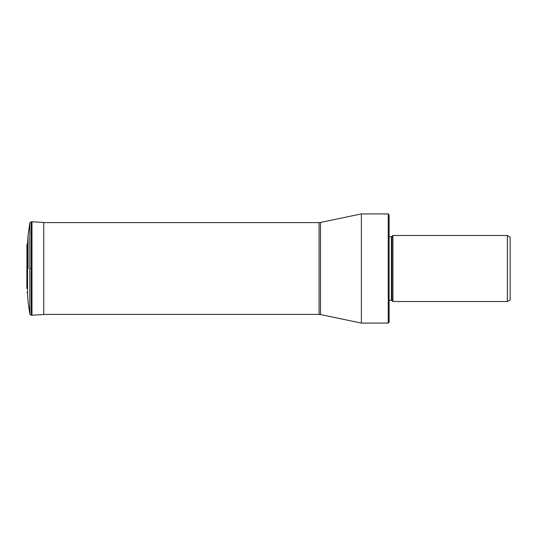 <?xml version="1.0" encoding="UTF-8"?>
<svg xmlns="http://www.w3.org/2000/svg" width="537" height="537" viewBox="0 0 537 537"><rect width="100%" height="100%" fill="white"/><g stroke="black" fill="none" stroke-linecap="round" stroke-linejoin="round"><path stroke-width="0.81" d="M29.824 268.5L29.824 314.179L29.824 222.821L29.824 268.5L31.227 268.5L31.227 315.266L29.824 314.179L28.085 301.754L27.575 293.517L27.575 243.483L28.085 235.246L29.824 222.821L31.227 221.734L31.227 268.5M28.085 240.495L28.085 235.246M28.085 268.5L28.085 235.246L28.085 268.5M361.381 215.646L361.381 323.086L388.238 323.086L388.238 213.914L361.381 213.914L361.381 215.646M389.103 215.646L389.103 322.22L388.238 323.086M389.103 300.297L391.419 300.297L391.419 236.703L389.103 236.703M391.419 300.297A0.691 0.691 0 0 1 391.909 300.505L392.916 301.512L507.364 301.512L507.364 235.488L392.916 235.488L392.916 301.512M391.419 236.703A0.691 0.691 0 0 0 391.909 236.495L391.909 300.505M392.916 235.488L391.909 236.495M507.364 301.512L510.15 299.901L510.15 237.099L507.364 235.488M43.732 222.479L43.732 314.521L31.965 315.239L31.965 221.761L45.397 222.6M31.965 315.239L31.965 221.761M27.575 243.483L26.951 244.57L26.951 284.254M43.732 314.4L319.072 314.4L319.072 222.6L43.732 222.6M319.072 222.6L320.488 222.452L320.488 314.548L361.381 323.086M31.871 315.239L31.227 315.266M31.871 221.761L31.227 221.734M27.575 293.517L26.951 292.43M26.951 252.746L26.85 288.342M26.951 244.57L26.85 248.658M319.072 314.4L320.488 314.548M320.488 222.452L361.381 213.914M389.103 214.78L388.238 213.914"/></g></svg>
